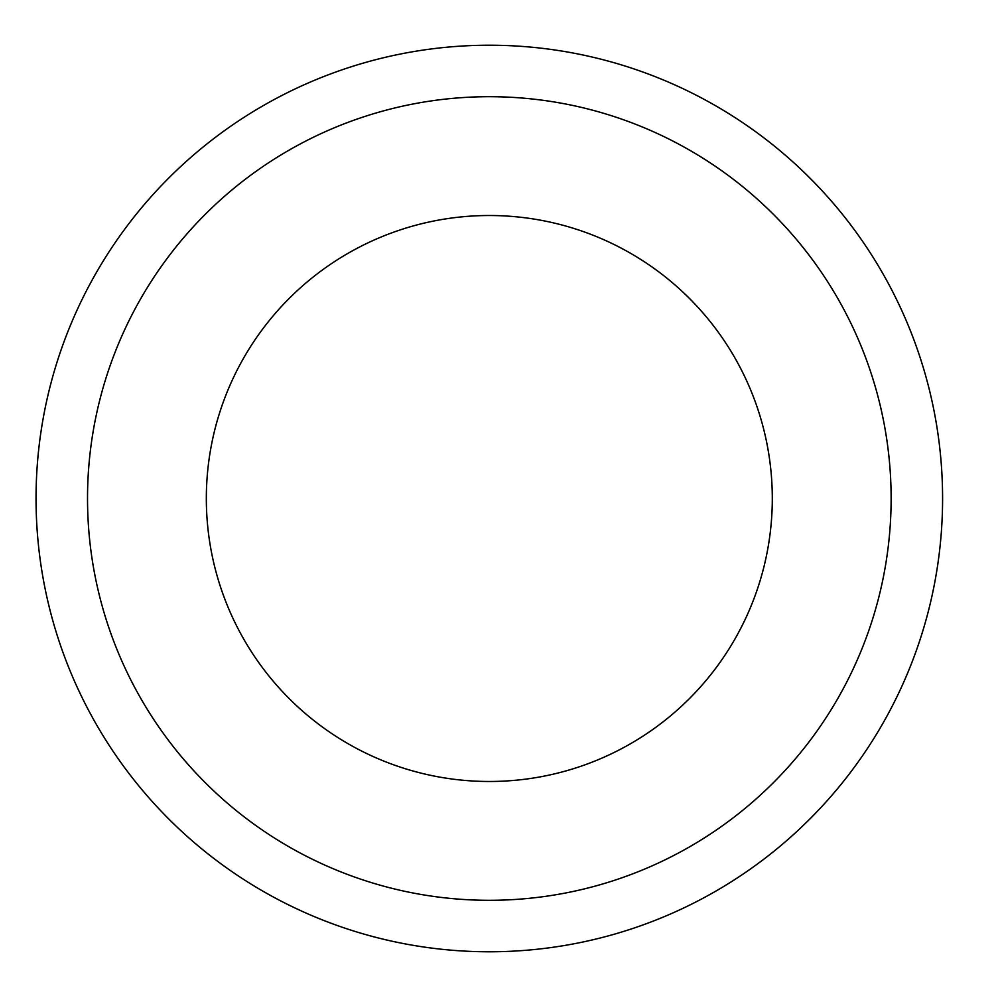 <?xml version="1.0" encoding="UTF-8"?>
<svg xmlns="http://www.w3.org/2000/svg" width="997" height="997" viewBox="0 0 997 997"><rect width="100%" height="100%" fill="white"/><g stroke="black" fill="none" stroke-linecap="round" stroke-linejoin="round"><path stroke-width="1.5" d="M942.589 498.5A453.261 453.261 0 0 0 262.685 105.956A453.261 453.261 0 0 0 262.685 891.044A453.261 453.261 0 0 0 942.589 498.5M891.131 498.5A401.816 401.816 0 0 0 288.42 150.522A401.816 401.816 0 0 0 288.42 846.478A401.816 401.816 0 0 0 891.131 498.5M772.301 498.5A282.986 282.986 0 0 0 347.828 253.425A282.986 282.986 0 0 0 347.828 743.575A282.986 282.986 0 0 0 772.301 498.5"/></g></svg>
